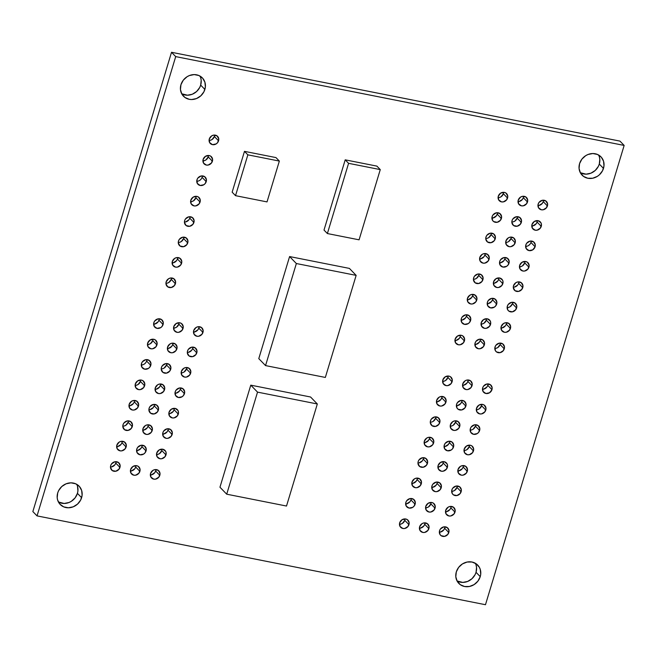 <?xml version="1.0" encoding="UTF-8"?>
<svg xmlns="http://www.w3.org/2000/svg" width="657" height="657" viewBox="0 0 657 657"><rect width="100%" height="100%" fill="white"/><g stroke="black" fill="none" stroke-linecap="round" stroke-linejoin="round"><path stroke-width="0.99" d="M193.47 332.015A5.1 4.574 135.9 0 0 198.767 328.098L202.956 332.426A5.1 4.574 -44.1 0 1 199.326 336.097A5.1 4.574 -44.1 0 1 194.661 335.054A5.1 4.574 -44.1 0 1 193.692 330.586L196.057 327.498L197.872 326.767L201.42 327.473L203.153 330.537L202.06 334.167L198.775 336.244L196.895 336.253L194.037 334.216L193.692 330.586A5.1 4.574 -44.1 0 1 197.322 326.915A5.1 4.574 -44.1 0 1 201.986 327.958A5.1 4.574 -44.1 0 1 202.956 332.426L198.767 328.098L197.864 329.847L194.587 331.916M187.311 352.423A5.1 4.574 135.9 0 0 192.608 348.514L196.796 352.834A5.1 4.574 -44.1 0 1 193.158 356.513A5.1 4.574 -44.1 0 1 188.502 355.47A5.1 4.574 -44.1 0 1 187.524 351.002L188.428 349.253L191.713 347.183L195.26 347.882L196.993 350.953L195.893 354.583L192.608 356.652L189.06 355.954L187.327 352.883L187.524 351.002A5.1 4.574 -44.1 0 1 191.162 347.323A5.1 4.574 -44.1 0 1 195.819 348.374A5.1 4.574 -44.1 0 1 196.796 352.834L192.608 348.514L191.704 350.263L188.419 352.333M181.143 372.839A5.1 4.574 135.9 0 0 186.44 368.922L190.629 373.25A5.1 4.574 -44.1 0 1 186.999 376.921A5.1 4.574 -44.1 0 1 182.334 375.878A5.1 4.574 -44.1 0 1 181.365 371.41L183.73 368.322L185.545 367.592L189.093 368.298L190.826 371.361L189.733 374.999L186.448 377.069L184.568 377.077L181.71 375.04L181.365 371.41A5.1 4.574 -44.1 0 1 184.995 367.739A5.1 4.574 -44.1 0 1 189.659 368.782A5.1 4.574 -44.1 0 1 190.629 373.25L186.44 368.922L184.075 372.01M174.984 393.256A5.1 4.574 135.9 0 0 180.281 389.338L184.469 393.658A5.1 4.574 -44.1 0 1 180.831 397.337A5.1 4.574 -44.1 0 1 176.175 396.294A5.1 4.574 -44.1 0 1 175.197 391.827L176.101 390.077L179.386 388.008L182.933 388.714L184.666 391.777L183.566 395.407L182.096 396.746L178.4 397.493L175.542 395.448L175.197 391.827A5.1 4.574 -44.1 0 1 178.835 388.147A5.1 4.574 -44.1 0 1 183.5 389.199A5.1 4.574 -44.1 0 1 184.469 393.658L180.281 389.338L179.377 391.087L176.092 393.157M168.824 413.664A5.1 4.574 135.9 0 0 174.113 409.754L178.302 414.074A5.1 4.574 -44.1 0 1 174.672 417.753A5.1 4.574 -44.1 0 1 170.007 416.702A5.1 4.574 -44.1 0 1 169.038 412.235L171.411 409.155L175.107 408.408L177.965 410.453L178.499 412.185L177.406 415.824L174.121 417.893L172.241 417.901L169.383 415.865L169.038 412.235A5.1 4.574 -44.1 0 1 172.668 408.564A5.1 4.574 -44.1 0 1 177.333 409.607A5.1 4.574 -44.1 0 1 178.302 414.074L174.113 409.754L173.218 411.496L169.933 413.565M162.657 434.08A5.1 4.574 135.9 0 0 167.954 430.163L172.142 434.491A5.1 4.574 -44.1 0 1 168.512 438.162A5.1 4.574 -44.1 0 1 163.848 437.119A5.1 4.574 -44.1 0 1 162.879 432.651L163.774 430.902L167.059 428.832L170.606 429.538L172.339 432.602L171.239 436.232L167.962 438.301L166.073 438.318L163.215 436.273L162.879 432.651A5.1 4.574 -44.1 0 1 166.508 428.972A5.1 4.574 -44.1 0 1 171.173 430.023A5.1 4.574 -44.1 0 1 172.142 434.491L167.954 430.163L167.05 431.912L163.765 433.981M156.497 454.488A5.1 4.574 135.9 0 0 161.786 450.579L165.983 454.899A5.1 4.574 -44.1 0 1 162.345 458.578A5.1 4.574 -44.1 0 1 157.688 457.527A5.1 4.574 -44.1 0 1 156.711 453.067L159.084 449.979L162.78 449.232L165.638 451.277L166.172 453.01L165.079 456.648L161.794 458.717L159.914 458.726L157.056 456.689L156.711 453.067A5.1 4.574 -44.1 0 1 160.349 449.388A5.1 4.574 -44.1 0 1 165.006 450.431A5.1 4.574 -44.1 0 1 165.983 454.899L161.786 450.579L159.421 453.667L157.606 454.398M150.33 474.904A5.1 4.574 135.9 0 0 155.627 470.987L159.815 475.315A5.1 4.574 -44.1 0 1 156.185 478.986A5.1 4.574 -44.1 0 1 151.521 477.943A5.1 4.574 -44.1 0 1 150.552 473.475L152.917 470.387L154.732 469.656L158.28 470.363L160.012 473.426L158.912 477.056L155.635 479.134L153.746 479.142L150.896 477.105L150.552 473.475A5.1 4.574 -44.1 0 1 154.181 469.804A5.1 4.574 -44.1 0 1 158.846 470.847A5.1 4.574 -44.1 0 1 159.815 475.315L155.627 470.987L154.724 472.736L151.439 474.806M173.538 328.065A5.1 4.574 135.9 0 0 178.835 324.156L183.024 328.475A5.1 4.574 -44.1 0 1 179.394 332.155A5.1 4.574 -44.1 0 1 174.729 331.103A5.1 4.574 -44.1 0 1 173.76 326.644L176.125 323.556L179.829 322.809L181.488 323.523L183.221 326.586L182.129 330.225L178.844 332.294L176.963 332.302L174.105 330.266L173.76 326.644A5.1 4.574 -44.1 0 1 177.39 322.965A5.1 4.574 -44.1 0 1 182.055 324.008A5.1 4.574 -44.1 0 1 183.024 328.475L178.835 324.156L176.47 327.243L174.655 327.974M167.379 348.481A5.1 4.574 135.9 0 0 172.676 344.564L176.864 348.892A5.1 4.574 -44.1 0 1 173.226 352.563A5.1 4.574 -44.1 0 1 168.57 351.52A5.1 4.574 -44.1 0 1 167.592 347.052L169.966 343.964L171.781 343.233L175.329 343.94L177.061 347.003L175.961 350.633L172.676 352.71L170.795 352.719L167.937 350.682L167.592 347.052A5.1 4.574 -44.1 0 1 171.231 343.381A5.1 4.574 -44.1 0 1 175.887 344.424A5.1 4.574 -44.1 0 1 176.864 348.892L172.676 344.564L171.773 346.313L168.488 348.382M161.22 368.889A5.1 4.574 135.9 0 0 166.508 364.98L170.697 369.3A5.1 4.574 -44.1 0 1 167.067 372.979A5.1 4.574 -44.1 0 1 162.402 371.936A5.1 4.574 -44.1 0 1 161.433 367.468L162.336 365.719L165.613 363.65L169.161 364.348L170.894 367.419L169.802 371.049L166.517 373.119L162.969 372.42L161.236 369.349L161.433 367.468A5.1 4.574 -44.1 0 1 165.063 363.789A5.1 4.574 -44.1 0 1 169.728 364.832A5.1 4.574 -44.1 0 1 170.697 369.3L166.508 364.98L164.143 368.068M155.052 389.305A5.1 4.574 135.9 0 0 160.349 385.388L164.537 389.716A5.1 4.574 -44.1 0 1 160.908 393.387A5.1 4.574 -44.1 0 1 156.243 392.344A5.1 4.574 -44.1 0 1 155.274 387.876L157.639 384.788L159.454 384.058L163.002 384.764L164.735 387.827L163.634 391.457L160.357 393.535L158.468 393.543L155.61 391.506L155.274 387.876A5.1 4.574 -44.1 0 1 158.904 384.205A5.1 4.574 -44.1 0 1 163.568 385.248A5.1 4.574 -44.1 0 1 164.537 389.716L160.349 385.388L159.446 387.137L156.161 389.207M148.893 409.713A5.1 4.574 135.9 0 0 154.181 405.804L158.378 410.124A5.1 4.574 -44.1 0 1 154.74 413.803A5.1 4.574 -44.1 0 1 150.083 412.76A5.1 4.574 -44.1 0 1 149.106 408.293L150.01 406.543L153.295 404.474L156.834 405.172L158.567 408.243L157.475 411.873L154.19 413.943L150.642 413.245L148.909 410.173L149.106 408.293A5.1 4.574 -44.1 0 1 152.744 404.613A5.1 4.574 -44.1 0 1 157.401 405.665A5.1 4.574 -44.1 0 1 158.378 410.124L154.181 405.804L153.286 407.554L150.001 409.623M142.725 430.13A5.1 4.574 135.9 0 0 148.022 426.212L152.21 430.54A5.1 4.574 -44.1 0 1 148.581 434.211A5.1 4.574 -44.1 0 1 143.916 433.168A5.1 4.574 -44.1 0 1 142.947 428.701L145.312 425.613L147.127 424.882L150.675 425.588L152.408 428.651L151.307 432.29L148.03 434.359L146.141 434.367L143.292 432.331L142.947 428.701A5.1 4.574 -44.1 0 1 146.577 425.03A5.1 4.574 -44.1 0 1 151.241 426.073A5.1 4.574 -44.1 0 1 152.21 430.54L148.022 426.212L147.119 427.962L143.834 430.031M136.566 450.546A5.1 4.574 135.9 0 0 141.863 446.629L146.051 450.948A5.1 4.574 -44.1 0 1 142.413 454.628A5.1 4.574 -44.1 0 1 137.756 453.585A5.1 4.574 -44.1 0 1 136.779 449.117L137.683 447.368L140.968 445.298L144.515 446.004L146.248 449.068L145.148 452.698L143.678 454.036L139.982 454.784L137.124 452.739L136.779 449.117A5.1 4.574 -44.1 0 1 140.417 445.438A5.1 4.574 -44.1 0 1 145.074 446.489A5.1 4.574 -44.1 0 1 146.051 450.948L141.863 446.629L140.959 448.378L137.674 450.447M130.398 470.954A5.1 4.574 135.9 0 0 135.695 467.045L139.884 471.365A5.1 4.574 -44.1 0 1 136.254 475.044A5.1 4.574 -44.1 0 1 131.589 473.993A5.1 4.574 -44.1 0 1 130.62 469.525L132.985 466.445L136.689 465.698L138.348 466.413L140.081 469.476L138.988 473.114L135.703 475.183L133.823 475.192L130.965 473.155L130.62 469.525A5.1 4.574 -44.1 0 1 134.25 465.854A5.1 4.574 -44.1 0 1 138.914 466.897A5.1 4.574 -44.1 0 1 139.884 471.365L135.695 467.045L134.792 468.786L131.515 470.855M209.074 140.409A5.1 4.574 135.9 0 0 214.371 136.492L218.559 140.812A5.1 4.574 -44.1 0 1 214.929 144.491A5.1 4.574 -44.1 0 1 210.265 143.448A5.1 4.574 -44.1 0 1 209.296 138.98L211.661 135.892L213.476 135.161L217.024 135.868L218.756 138.931L217.664 142.561L216.194 143.899L212.498 144.647L209.64 142.602L209.296 138.98A5.1 4.574 -44.1 0 1 212.925 135.301A5.1 4.574 -44.1 0 1 217.59 136.352A5.1 4.574 -44.1 0 1 218.559 140.812L214.371 136.492L212.006 139.58L210.191 140.311M202.914 160.817A5.1 4.574 135.9 0 0 208.212 156.908L212.4 161.228A5.1 4.574 -44.1 0 1 208.762 164.907A5.1 4.574 -44.1 0 1 204.105 163.856A5.1 4.574 -44.1 0 1 203.128 159.388L205.501 156.309L209.197 155.561L210.864 156.276L212.597 159.339L211.497 162.977L208.212 165.047L206.331 165.055L203.473 163.018L203.128 159.388A5.1 4.574 -44.1 0 1 206.766 155.717A5.1 4.574 -44.1 0 1 211.423 156.76A5.1 4.574 -44.1 0 1 212.4 161.228L208.212 156.908L205.838 159.988L204.023 160.719M196.755 181.233A5.1 4.574 135.9 0 0 202.044 177.316L206.232 181.644A5.1 4.574 -44.1 0 1 202.602 185.315A5.1 4.574 -44.1 0 1 197.938 184.272A5.1 4.574 -44.1 0 1 196.969 179.804L197.872 178.055L201.149 175.986L204.697 176.692L206.429 179.755L205.337 183.385L203.867 184.724L200.171 185.471L197.314 183.426L196.969 179.804A5.1 4.574 -44.1 0 1 200.599 176.125A5.1 4.574 -44.1 0 1 205.263 177.176A5.1 4.574 -44.1 0 1 206.232 181.644L202.044 177.316A5.1 4.574 135.9 0 0 202.266 175.887M190.587 201.642A5.1 4.574 135.9 0 0 195.885 197.732L200.073 202.052A5.1 4.574 -44.1 0 1 196.443 205.731A5.1 4.574 -44.1 0 1 191.778 204.68A5.1 4.574 -44.1 0 1 190.809 200.221L193.174 197.133L196.87 196.386L198.537 197.1L200.27 200.163L199.17 203.801L195.893 205.871L194.004 205.879L191.146 203.842L190.809 200.221A5.1 4.574 -44.1 0 1 194.439 196.542A5.1 4.574 -44.1 0 1 199.104 197.585A5.1 4.574 -44.1 0 1 200.073 202.052L195.885 197.732L193.511 200.82L191.696 201.551M184.428 222.058A5.1 4.574 135.9 0 0 189.717 218.14L193.914 222.468A5.1 4.574 -44.1 0 1 190.275 226.139A5.1 4.574 -44.1 0 1 185.619 225.096A5.1 4.574 -44.1 0 1 184.642 220.629L185.545 218.88L188.83 216.81L192.37 217.516L194.102 220.58L193.01 224.209L189.725 226.287L186.177 225.581L184.445 222.518L184.642 220.629A5.1 4.574 -44.1 0 1 188.28 216.958A5.1 4.574 -44.1 0 1 192.936 218.001A5.1 4.574 -44.1 0 1 193.914 222.468L189.717 218.14A5.1 4.574 135.9 0 0 189.939 216.72M178.261 242.466A5.1 4.574 135.9 0 0 183.558 238.557L187.746 242.876A5.1 4.574 -44.1 0 1 184.116 246.556A5.1 4.574 -44.1 0 1 179.451 245.504A5.1 4.574 -44.1 0 1 178.482 241.045L179.377 239.296L182.662 237.226L186.21 237.924L187.943 240.996L186.843 244.626L183.566 246.695L180.018 245.997L178.285 242.926L178.482 241.045A5.1 4.574 -44.1 0 1 182.112 237.366A5.1 4.574 -44.1 0 1 186.777 238.409A5.1 4.574 -44.1 0 1 187.746 242.876L183.558 238.557L181.184 241.645L179.369 242.376M172.101 262.882A5.1 4.574 135.9 0 0 177.398 258.965L181.587 263.293A5.1 4.574 -44.1 0 1 177.948 266.964A5.1 4.574 -44.1 0 1 173.292 265.921A5.1 4.574 -44.1 0 1 172.315 261.453L174.688 258.365L176.503 257.634L180.051 258.341L181.784 261.404L180.683 265.034L177.398 267.112L175.518 267.12L172.66 265.083L172.315 261.453A5.1 4.574 -44.1 0 1 175.953 257.782A5.1 4.574 -44.1 0 1 180.609 258.825A5.1 4.574 -44.1 0 1 181.587 263.293L177.398 258.965A5.1 4.574 135.9 0 0 177.612 257.544M165.934 283.29A5.1 4.574 135.9 0 0 171.231 279.381L175.419 283.701A5.1 4.574 -44.1 0 1 171.789 287.38A5.1 4.574 -44.1 0 1 167.124 286.337A5.1 4.574 -44.1 0 1 166.155 281.869L168.52 278.782L170.335 278.051L173.883 278.749L175.616 281.82L174.524 285.45L171.239 287.52L167.691 286.822L165.958 283.75L166.155 281.869A5.1 4.574 -44.1 0 1 169.785 278.19A5.1 4.574 -44.1 0 1 174.45 279.241A5.1 4.574 -44.1 0 1 175.419 283.701L171.231 279.381L168.857 282.469L167.05 283.2M153.615 324.123A5.1 4.574 135.9 0 0 158.904 320.205L163.092 324.525A5.1 4.574 -44.1 0 1 159.462 328.204A5.1 4.574 -44.1 0 1 154.797 327.161A5.1 4.574 -44.1 0 1 153.828 322.694L154.732 320.945L158.008 318.875L161.556 319.581L163.289 322.644L162.197 326.274L160.727 327.613L157.031 328.36L154.173 326.315L153.828 322.694A5.1 4.574 -44.1 0 1 157.458 319.015A5.1 4.574 -44.1 0 1 162.123 320.066A5.1 4.574 -44.1 0 1 163.092 324.525L158.904 320.205L158.008 321.955L154.724 324.024M147.447 344.531A5.1 4.574 135.9 0 0 152.744 340.622L156.933 344.941A5.1 4.574 -44.1 0 1 153.303 348.621A5.1 4.574 -44.1 0 1 148.638 347.569A5.1 4.574 -44.1 0 1 147.669 343.102L150.034 340.022L153.73 339.275L155.397 339.989L157.13 343.053L156.029 346.691L152.744 348.76L150.864 348.768L148.006 346.732L147.669 343.102A5.1 4.574 -44.1 0 1 151.299 339.431A5.1 4.574 -44.1 0 1 155.964 340.474A5.1 4.574 -44.1 0 1 156.933 344.941L152.744 340.622L150.371 343.701L148.556 344.432M141.288 364.947A5.1 4.574 135.9 0 0 146.577 361.03L150.773 365.358A5.1 4.574 -44.1 0 1 147.135 369.029A5.1 4.574 -44.1 0 1 142.47 367.986A5.1 4.574 -44.1 0 1 141.501 363.518L142.405 361.769L145.69 359.699L149.229 360.406L150.962 363.469L149.87 367.099L148.4 368.437L144.704 369.185L141.846 367.14L141.501 363.518A5.1 4.574 -44.1 0 1 145.14 359.839A5.1 4.574 -44.1 0 1 149.796 360.89A5.1 4.574 -44.1 0 1 150.773 365.358L146.577 361.03A5.1 4.574 135.9 0 0 146.798 359.601M135.12 385.355A5.1 4.574 135.9 0 0 140.417 381.446L144.606 385.766A5.1 4.574 -44.1 0 1 140.976 389.445A5.1 4.574 -44.1 0 1 136.311 388.394A5.1 4.574 -44.1 0 1 135.342 383.934L137.707 380.846L141.403 380.099L143.07 380.814L144.803 383.877L143.702 387.515L140.426 389.585L138.537 389.593L135.687 387.556L135.342 383.934A5.1 4.574 -44.1 0 1 138.972 380.255A5.1 4.574 -44.1 0 1 143.637 381.298A5.1 4.574 -44.1 0 1 144.606 385.766L140.417 381.446L138.044 384.534L136.229 385.265M128.961 405.771A5.1 4.574 135.9 0 0 134.258 401.854L138.446 406.182A5.1 4.574 -44.1 0 1 134.808 409.853A5.1 4.574 -44.1 0 1 130.152 408.81A5.1 4.574 -44.1 0 1 129.174 404.342L131.548 401.255L133.363 400.524L136.911 401.23L138.643 404.293L137.543 407.923L134.258 410.001L132.377 410.009L129.519 407.972L129.174 404.342A5.1 4.574 -44.1 0 1 132.813 400.671A5.1 4.574 -44.1 0 1 137.469 401.714A5.1 4.574 -44.1 0 1 138.446 406.182L134.258 401.854A5.1 4.574 135.9 0 0 134.471 400.433M122.793 426.179A5.1 4.574 135.9 0 0 128.09 422.27L132.279 426.59A5.1 4.574 -44.1 0 1 128.649 430.269A5.1 4.574 -44.1 0 1 123.984 429.226A5.1 4.574 -44.1 0 1 123.015 424.759L123.91 423.009L127.195 420.94L130.743 421.638L132.476 424.709L131.384 428.339L128.099 430.409L124.551 429.711L122.818 426.639L123.015 424.759A5.1 4.574 -44.1 0 1 126.645 421.08A5.1 4.574 -44.1 0 1 131.31 422.123A5.1 4.574 -44.1 0 1 132.279 426.59L128.09 422.27L125.717 425.358L123.91 426.089M116.634 446.596A5.1 4.574 135.9 0 0 121.931 442.678L126.119 447.006A5.1 4.574 -44.1 0 1 122.481 450.677A5.1 4.574 -44.1 0 1 117.825 449.634A5.1 4.574 -44.1 0 1 116.847 445.167L119.221 442.079L121.036 441.348L124.584 442.054L126.316 445.118L125.216 448.747L121.931 450.825L120.05 450.833L117.192 448.797L116.847 445.167A5.1 4.574 -44.1 0 1 120.486 441.496A5.1 4.574 -44.1 0 1 125.142 442.539A5.1 4.574 -44.1 0 1 126.119 447.006L121.931 442.678A5.1 4.574 135.9 0 0 122.145 441.258M110.475 467.004A5.1 4.574 135.9 0 0 115.763 463.095L119.952 467.414A5.1 4.574 -44.1 0 1 116.322 471.094A5.1 4.574 -44.1 0 1 111.657 470.051A5.1 4.574 -44.1 0 1 110.688 465.583L111.591 463.834L114.868 461.764L118.416 462.462L120.149 465.534L119.057 469.164L115.772 471.233L112.224 470.535L110.491 467.464L110.688 465.583A5.1 4.574 -44.1 0 1 114.318 461.904A5.1 4.574 -44.1 0 1 118.983 462.955A5.1 4.574 -44.1 0 1 119.952 467.414L115.763 463.095L114.868 464.844L111.583 466.913M498.072 197.642A5.1 4.574 135.9 0 0 503.369 193.733L507.557 198.053A5.1 4.574 -44.1 0 1 503.927 201.732A5.1 4.574 -44.1 0 1 499.263 200.681A5.1 4.574 -44.1 0 1 498.293 196.221L500.659 193.133L504.362 192.386L506.021 193.101L507.754 196.164L506.662 199.802L503.377 201.871L501.496 201.88L498.638 199.843L498.293 196.221A5.1 4.574 -44.1 0 1 501.923 192.542A5.1 4.574 -44.1 0 1 506.588 193.585A5.1 4.574 -44.1 0 1 507.557 198.053L503.369 193.733L500.995 196.821L499.189 197.552M518.003 201.592A5.1 4.574 135.9 0 0 523.301 197.675L527.489 202.003A5.1 4.574 -44.1 0 1 523.859 205.674A5.1 4.574 -44.1 0 1 519.194 204.631A5.1 4.574 -44.1 0 1 518.225 200.163L520.59 197.075L522.405 196.344L525.953 197.051L527.686 200.114L526.586 203.744L523.309 205.822L521.42 205.83L518.57 203.793L518.225 200.163A5.1 4.574 -44.1 0 1 521.855 196.492A5.1 4.574 -44.1 0 1 526.52 197.535A5.1 4.574 -44.1 0 1 527.489 202.003L523.301 197.675L522.397 199.424L519.112 201.494M537.935 205.542A5.1 4.574 135.9 0 0 543.232 201.625L547.421 205.945A5.1 4.574 -44.1 0 1 543.791 209.624A5.1 4.574 -44.1 0 1 539.126 208.581A5.1 4.574 -44.1 0 1 538.157 204.113L539.052 202.364L542.337 200.295L545.885 201.001L547.618 204.064L546.517 207.694L543.24 209.764L541.352 209.78L538.494 207.735L538.157 204.113A5.1 4.574 -44.1 0 1 541.787 200.434A5.1 4.574 -44.1 0 1 546.452 201.485A5.1 4.574 -44.1 0 1 547.421 205.945L543.232 201.625L542.329 203.374L539.044 205.444M491.912 218.058A5.1 4.574 135.9 0 0 497.209 214.141L501.398 218.469A5.1 4.574 -44.1 0 1 497.76 222.14A5.1 4.574 -44.1 0 1 493.103 221.097A5.1 4.574 -44.1 0 1 492.126 216.629L493.029 214.88L496.314 212.811L499.862 213.517L501.595 216.58L500.494 220.21L497.209 222.288L493.662 221.581L492.471 220.251L492.126 216.629A5.1 4.574 -44.1 0 1 495.764 212.958A5.1 4.574 -44.1 0 1 500.42 214.001A5.1 4.574 -44.1 0 1 501.398 218.469L497.209 214.141L496.306 215.89L493.021 217.96M511.844 222A5.1 4.574 135.9 0 0 517.141 218.091L521.329 222.411A5.1 4.574 -44.1 0 1 517.691 226.09A5.1 4.574 -44.1 0 1 513.035 225.047A5.1 4.574 -44.1 0 1 512.058 220.58L512.961 218.83L516.246 216.761L519.794 217.459L521.527 220.53L520.426 224.16L517.141 226.23L513.593 225.532L511.86 222.46L512.058 220.58A5.1 4.574 -44.1 0 1 515.696 216.9A5.1 4.574 -44.1 0 1 520.352 217.952A5.1 4.574 -44.1 0 1 521.329 222.411L517.141 218.091L514.768 221.179L512.953 221.91M531.776 225.951A5.1 4.574 135.9 0 0 537.065 222.041L541.261 226.361A5.1 4.574 -44.1 0 1 537.623 230.04A5.1 4.574 -44.1 0 1 532.967 228.989A5.1 4.574 -44.1 0 1 531.989 224.522L534.363 221.442L538.058 220.695L540.916 222.739L541.45 224.472L540.358 228.11L537.073 230.18L535.192 230.188L532.334 228.151L531.989 224.522A5.1 4.574 -44.1 0 1 535.627 220.851A5.1 4.574 -44.1 0 1 540.284 221.894A5.1 4.574 -44.1 0 1 541.261 226.361L537.065 222.041L536.169 223.782L532.884 225.852M485.753 238.466A5.1 4.574 135.9 0 0 491.042 234.557L495.23 238.877A5.1 4.574 -44.1 0 1 491.6 242.556A5.1 4.574 -44.1 0 1 486.936 241.505A5.1 4.574 -44.1 0 1 485.966 237.046L486.87 235.296L490.147 233.227L493.694 233.925L495.427 236.996L494.335 240.626L491.05 242.696L487.502 241.998L485.769 238.926L485.966 237.046A5.1 4.574 -44.1 0 1 489.596 233.366A5.1 4.574 -44.1 0 1 494.261 234.409A5.1 4.574 -44.1 0 1 495.23 238.877L491.042 234.557L488.677 237.645M505.676 242.417A5.1 4.574 135.9 0 0 510.974 238.499L515.162 242.827A5.1 4.574 -44.1 0 1 511.532 246.498A5.1 4.574 -44.1 0 1 506.867 245.455A5.1 4.574 -44.1 0 1 505.898 240.988L508.263 237.9L510.078 237.169L513.626 237.875L515.359 240.938L514.267 244.576L510.982 246.646L509.101 246.654L506.243 244.618L505.898 240.988A5.1 4.574 -44.1 0 1 509.528 237.317A5.1 4.574 -44.1 0 1 514.193 238.36A5.1 4.574 -44.1 0 1 515.162 242.827L510.974 238.499L508.6 241.587M525.608 246.367A5.1 4.574 135.9 0 0 530.905 242.449L535.094 246.777A5.1 4.574 -44.1 0 1 531.464 250.448A5.1 4.574 -44.1 0 1 526.799 249.405A5.1 4.574 -44.1 0 1 525.83 244.938L526.725 243.189L530.01 241.119L533.558 241.825L535.291 244.889L535.094 246.777L532.728 249.857L529.025 250.604L526.175 248.56L525.83 244.938A5.1 4.574 -44.1 0 1 529.46 241.259A5.1 4.574 -44.1 0 1 534.125 242.31A5.1 4.574 -44.1 0 1 535.094 246.777L530.905 242.449A5.1 4.574 135.9 0 0 531.119 241.02M479.585 258.883A5.1 4.574 135.9 0 0 484.882 254.965L489.071 259.293A5.1 4.574 -44.1 0 1 485.441 262.964A5.1 4.574 -44.1 0 1 480.776 261.921A5.1 4.574 -44.1 0 1 479.799 257.454L482.172 254.366L483.987 253.635L487.535 254.341L489.268 257.404L488.167 261.034L484.882 263.112L483.002 263.12L480.144 261.084L479.799 257.454A5.1 4.574 -44.1 0 1 483.437 253.783A5.1 4.574 -44.1 0 1 488.102 254.826A5.1 4.574 -44.1 0 1 489.071 259.293L484.882 254.965L483.979 256.715L480.694 258.784M499.517 262.833A5.1 4.574 135.9 0 0 504.814 258.915L509.003 263.235A5.1 4.574 -44.1 0 1 505.364 266.914A5.1 4.574 -44.1 0 1 500.708 265.871A5.1 4.574 -44.1 0 1 499.731 261.404L500.634 259.655L503.919 257.585L507.467 258.291L509.2 261.355L508.099 264.985L506.629 266.323L502.933 267.07L500.076 265.026L499.731 261.404A5.1 4.574 -44.1 0 1 503.369 257.725A5.1 4.574 -44.1 0 1 508.025 258.776A5.1 4.574 -44.1 0 1 509.003 263.235L504.814 258.915L503.911 260.665L500.626 262.734M519.449 266.775A5.1 4.574 135.9 0 0 524.746 262.866L528.934 267.185A5.1 4.574 -44.1 0 1 525.296 270.865A5.1 4.574 -44.1 0 1 520.64 269.813A5.1 4.574 -44.1 0 1 519.662 265.354L522.036 262.266L525.731 261.519L527.399 262.233L529.131 265.297L528.031 268.935L524.746 271.004L522.865 271.012L520.007 268.976L519.662 265.354A5.1 4.574 -44.1 0 1 523.301 261.675A5.1 4.574 -44.1 0 1 527.957 262.718A5.1 4.574 -44.1 0 1 528.934 267.185L524.746 262.866L522.372 265.954L520.558 266.685M473.426 279.291A5.1 4.574 135.9 0 0 478.715 275.382L482.911 279.701A5.1 4.574 -44.1 0 1 479.273 283.381A5.1 4.574 -44.1 0 1 474.609 282.338A5.1 4.574 -44.1 0 1 473.64 277.87L474.543 276.121L477.828 274.051L481.367 274.749L483.1 277.821L482.008 281.451L478.723 283.52L475.175 282.822L473.442 279.751L473.64 277.87A5.1 4.574 -44.1 0 1 477.269 274.191A5.1 4.574 -44.1 0 1 481.934 275.242A5.1 4.574 -44.1 0 1 482.911 279.701L478.715 275.382L476.35 278.469L474.535 279.2M493.358 283.241A5.1 4.574 135.9 0 0 498.647 279.332L502.835 283.652A5.1 4.574 -44.1 0 1 499.205 287.331A5.1 4.574 -44.1 0 1 494.54 286.28A5.1 4.574 -44.1 0 1 493.571 281.812L495.945 278.732L499.64 277.985L502.498 280.03L503.032 281.763L501.94 285.401L498.655 287.47L496.774 287.479L493.916 285.442L493.571 281.812A5.1 4.574 -44.1 0 1 497.201 278.141A5.1 4.574 -44.1 0 1 501.866 279.184A5.1 4.574 -44.1 0 1 502.835 283.652L498.647 279.332L497.751 281.073L494.466 283.142M513.281 287.191A5.1 4.574 135.9 0 0 518.578 283.274L522.767 287.602A5.1 4.574 -44.1 0 1 519.137 291.273A5.1 4.574 -44.1 0 1 514.472 290.23A5.1 4.574 -44.1 0 1 513.503 285.762L515.868 282.674L517.683 281.943L521.231 282.65L522.964 285.713L521.872 289.343L518.587 291.421L515.039 290.714L513.306 287.651L513.503 285.762A5.1 4.574 -44.1 0 1 517.133 282.091A5.1 4.574 -44.1 0 1 521.798 283.134A5.1 4.574 -44.1 0 1 522.767 287.602L518.578 283.274A5.1 4.574 135.9 0 0 518.792 281.853M467.258 299.707A5.1 4.574 135.9 0 0 472.555 295.79L476.744 300.118A5.1 4.574 -44.1 0 1 473.114 303.789A5.1 4.574 -44.1 0 1 468.449 302.746A5.1 4.574 -44.1 0 1 467.48 298.278L469.845 295.19L471.66 294.459L475.208 295.165L476.941 298.229L475.84 301.867L472.564 303.936L470.675 303.945L467.817 301.908L467.48 298.278A5.1 4.574 -44.1 0 1 471.11 294.607A5.1 4.574 -44.1 0 1 475.775 295.65A5.1 4.574 -44.1 0 1 476.744 300.118L472.555 295.79L471.652 297.539L468.367 299.608M487.19 303.657A5.1 4.574 135.9 0 0 492.487 299.74L496.676 304.068A5.1 4.574 -44.1 0 1 493.046 307.739A5.1 4.574 -44.1 0 1 488.381 306.696A5.1 4.574 -44.1 0 1 487.404 302.228L488.307 300.479L491.592 298.409L495.14 299.116L496.873 302.179L495.772 305.809L494.302 307.148L490.607 307.895L487.749 305.85L487.404 302.228A5.1 4.574 -44.1 0 1 491.042 298.549A5.1 4.574 -44.1 0 1 495.707 299.6A5.1 4.574 -44.1 0 1 496.676 304.068L492.487 299.74L491.584 301.489L488.299 303.559M507.122 307.599A5.1 4.574 135.9 0 0 512.419 303.69L516.607 308.01A5.1 4.574 -44.1 0 1 512.969 311.689A5.1 4.574 -44.1 0 1 508.313 310.638A5.1 4.574 -44.1 0 1 507.335 306.178L508.239 304.429L511.524 302.36L515.072 303.058L516.804 306.129L515.704 309.759L512.419 311.829L508.879 311.131L507.68 309.8L507.335 306.178A5.1 4.574 -44.1 0 1 510.974 302.499A5.1 4.574 -44.1 0 1 515.63 303.542A5.1 4.574 -44.1 0 1 516.607 308.01L512.419 303.69L510.046 306.778L508.231 307.509M461.099 320.123A5.1 4.574 135.9 0 0 466.388 316.206L470.584 320.526A5.1 4.574 -44.1 0 1 466.946 324.205A5.1 4.574 -44.1 0 1 462.29 323.162A5.1 4.574 -44.1 0 1 461.313 318.694L462.216 316.945L465.501 314.875L469.049 315.582L470.773 318.645L469.681 322.275L468.211 323.614L464.515 324.361L461.657 322.316L461.313 318.694A5.1 4.574 -44.1 0 1 464.951 315.015A5.1 4.574 -44.1 0 1 469.607 316.066A5.1 4.574 -44.1 0 1 470.584 320.526L466.388 316.206L465.493 317.955L462.208 320.025M481.031 324.065A5.1 4.574 135.9 0 0 486.32 320.156L490.516 324.476A5.1 4.574 -44.1 0 1 486.878 328.155A5.1 4.574 -44.1 0 1 482.213 327.104A5.1 4.574 -44.1 0 1 481.244 322.644L483.618 319.557L487.313 318.809L490.171 320.854L490.705 322.587L489.613 326.225L486.328 328.295L484.447 328.303L481.589 326.266L481.244 322.644A5.1 4.574 -44.1 0 1 484.882 318.965A5.1 4.574 -44.1 0 1 489.539 320.008A5.1 4.574 -44.1 0 1 490.516 324.476L486.32 320.156L483.954 323.244L482.139 323.975M500.963 328.015A5.1 4.574 135.9 0 0 506.251 324.098L510.44 328.426A5.1 4.574 -44.1 0 1 506.81 332.097A5.1 4.574 -44.1 0 1 502.145 331.054A5.1 4.574 -44.1 0 1 501.176 326.586L503.549 323.499L505.356 322.768L508.904 323.474L510.637 326.537L509.545 330.167L506.26 332.245L504.379 332.253L501.521 330.216L501.176 326.586A5.1 4.574 -44.1 0 1 504.806 322.916A5.1 4.574 -44.1 0 1 509.471 323.958A5.1 4.574 -44.1 0 1 510.44 328.426L506.251 324.098A5.1 4.574 135.9 0 0 506.473 322.677M454.931 340.531A5.1 4.574 135.9 0 0 460.228 336.622L464.417 340.942A5.1 4.574 -44.1 0 1 460.787 344.621A5.1 4.574 -44.1 0 1 456.122 343.57A5.1 4.574 -44.1 0 1 455.153 339.102L457.518 336.023L461.214 335.275L462.881 335.99L464.614 339.053L463.522 342.691L460.237 344.761L458.356 344.769L455.498 342.732L455.153 339.102A5.1 4.574 -44.1 0 1 458.783 335.431A5.1 4.574 -44.1 0 1 463.448 336.474A5.1 4.574 -44.1 0 1 464.417 340.942L460.228 336.622L459.325 338.363L456.048 340.433M474.863 344.482A5.1 4.574 135.9 0 0 480.16 340.564L484.349 344.892A5.1 4.574 -44.1 0 1 480.719 348.563A5.1 4.574 -44.1 0 1 476.054 347.52A5.1 4.574 -44.1 0 1 475.085 343.053L475.98 341.303L479.265 339.234L482.813 339.94L484.546 343.003L483.445 346.633L480.168 348.711L478.28 348.719L475.43 346.682L475.085 343.053A5.1 4.574 -44.1 0 1 478.715 339.382A5.1 4.574 -44.1 0 1 483.38 340.425A5.1 4.574 -44.1 0 1 484.349 344.892L480.16 340.564L479.257 342.313L475.972 344.383M494.795 348.424A5.1 4.574 135.9 0 0 500.092 344.514L504.28 348.834A5.1 4.574 -44.1 0 1 500.65 352.513A5.1 4.574 -44.1 0 1 495.986 351.47A5.1 4.574 -44.1 0 1 495.017 347.003L495.912 345.253L499.197 343.184L502.745 343.882L504.477 346.953L503.377 350.583L500.1 352.653L496.552 351.955L495.353 350.624L495.017 347.003A5.1 4.574 -44.1 0 1 498.647 343.324A5.1 4.574 -44.1 0 1 503.311 344.375A5.1 4.574 -44.1 0 1 504.28 348.834L500.092 344.514L497.719 347.602L495.904 348.333M442.613 381.356A5.1 4.574 135.9 0 0 447.902 377.447L452.09 381.766A5.1 4.574 -44.1 0 1 448.46 385.445A5.1 4.574 -44.1 0 1 443.795 384.394A5.1 4.574 -44.1 0 1 442.826 379.935L445.2 376.847L448.895 376.1L450.554 376.814L452.287 379.877L451.195 383.516L447.91 385.585L446.029 385.593L443.171 383.557L442.826 379.935A5.1 4.574 -44.1 0 1 446.456 376.256A5.1 4.574 -44.1 0 1 451.121 377.299A5.1 4.574 -44.1 0 1 452.09 381.766L447.902 377.447L445.536 380.534L443.721 381.265M462.536 385.306A5.1 4.574 135.9 0 0 467.833 381.389L472.022 385.716A5.1 4.574 -44.1 0 1 468.392 389.387A5.1 4.574 -44.1 0 1 463.727 388.344A5.1 4.574 -44.1 0 1 462.758 383.877L465.123 380.789L466.938 380.058L470.486 380.764L472.219 383.828L471.126 387.458L467.841 389.535L465.961 389.544L463.103 387.507L462.758 383.877A5.1 4.574 -44.1 0 1 466.388 380.206A5.1 4.574 -44.1 0 1 471.053 381.249A5.1 4.574 -44.1 0 1 472.022 385.716L467.833 381.389L466.93 383.138L463.653 385.207M482.468 389.256A5.1 4.574 135.9 0 0 487.765 385.339L491.953 389.658A5.1 4.574 -44.1 0 1 488.323 393.338A5.1 4.574 -44.1 0 1 483.659 392.295A5.1 4.574 -44.1 0 1 482.69 387.827L483.585 386.078L486.87 384.008L490.418 384.715L492.15 387.778L491.953 389.658L489.588 392.746L485.884 393.494L483.035 391.449L482.69 387.827A5.1 4.574 -44.1 0 1 486.32 384.148A5.1 4.574 -44.1 0 1 490.984 385.199A5.1 4.574 -44.1 0 1 491.953 389.658L487.765 385.339L486.862 387.088L483.577 389.158M436.445 401.772A5.1 4.574 135.9 0 0 441.742 397.855L445.931 402.183A5.1 4.574 -44.1 0 1 442.292 405.854A5.1 4.574 -44.1 0 1 437.636 404.811A5.1 4.574 -44.1 0 1 436.659 400.343L439.032 397.255L440.847 396.524L444.395 397.23L446.128 400.294L445.027 403.924L441.742 406.001L439.862 406.01L437.004 403.973L436.659 400.343A5.1 4.574 -44.1 0 1 440.297 396.672A5.1 4.574 -44.1 0 1 444.961 397.715A5.1 4.574 -44.1 0 1 445.931 402.183L441.742 397.855L440.839 399.604L437.554 401.673M456.377 405.714A5.1 4.574 135.9 0 0 461.674 401.805L465.862 406.125A5.1 4.574 -44.1 0 1 462.224 409.804A5.1 4.574 -44.1 0 1 457.568 408.761A5.1 4.574 -44.1 0 1 456.59 404.293L457.494 402.544L460.779 400.474L464.327 401.172L466.059 404.244L464.959 407.874L461.674 409.943L458.126 409.245L456.935 407.915L456.59 404.293A5.1 4.574 -44.1 0 1 460.228 400.614A5.1 4.574 -44.1 0 1 464.885 401.665A5.1 4.574 -44.1 0 1 465.862 406.125L461.674 401.805L460.771 403.554L457.486 405.624M476.309 409.664A5.1 4.574 135.9 0 0 481.606 405.755L485.794 410.075A5.1 4.574 -44.1 0 1 482.156 413.754A5.1 4.574 -44.1 0 1 477.499 412.703A5.1 4.574 -44.1 0 1 476.522 408.235L478.896 405.155L482.591 404.408L484.258 405.123L485.991 408.186L484.891 411.824L481.606 413.894L479.725 413.902L476.867 411.865L476.522 408.235A5.1 4.574 -44.1 0 1 480.16 404.564A5.1 4.574 -44.1 0 1 484.817 405.607A5.1 4.574 -44.1 0 1 485.794 410.075L481.606 405.755L479.232 408.835L477.417 409.566M430.286 422.18A5.1 4.574 135.9 0 0 435.575 418.271L439.763 422.591A5.1 4.574 -44.1 0 1 436.133 426.27A5.1 4.574 -44.1 0 1 431.468 425.227A5.1 4.574 -44.1 0 1 430.499 420.759L431.403 419.01L434.688 416.94L438.227 417.638L439.96 420.71L438.868 424.34L435.583 426.409L432.035 425.711L430.302 422.64L430.499 420.759A5.1 4.574 -44.1 0 1 434.129 417.08A5.1 4.574 -44.1 0 1 438.794 418.123A5.1 4.574 -44.1 0 1 439.763 422.591L435.575 418.271L433.209 421.359M450.217 426.13A5.1 4.574 135.9 0 0 455.506 422.213L459.695 426.541A5.1 4.574 -44.1 0 1 456.065 430.212A5.1 4.574 -44.1 0 1 451.4 429.169A5.1 4.574 -44.1 0 1 450.431 424.701L452.804 421.613L454.611 420.882L458.159 421.589L459.892 424.652L458.8 428.29L455.515 430.36L453.634 430.368L450.776 428.331L450.431 424.701A5.1 4.574 -44.1 0 1 454.061 421.03A5.1 4.574 -44.1 0 1 458.726 422.073A5.1 4.574 -44.1 0 1 459.695 426.541L455.506 422.213L453.141 425.301M470.141 430.08A5.1 4.574 135.9 0 0 475.438 426.163L479.626 430.491A5.1 4.574 -44.1 0 1 475.997 434.162A5.1 4.574 -44.1 0 1 471.332 433.119A5.1 4.574 -44.1 0 1 470.363 428.651L471.258 426.902L474.543 424.833L478.091 425.539L479.824 428.602L478.731 432.232L477.261 433.571L473.566 434.318L470.708 432.273L470.363 428.651A5.1 4.574 -44.1 0 1 473.993 424.972A5.1 4.574 -44.1 0 1 478.657 426.023A5.1 4.574 -44.1 0 1 479.626 430.491L475.438 426.163L473.065 429.251M424.118 442.596A5.1 4.574 135.9 0 0 429.415 438.679L433.604 443.007A5.1 4.574 -44.1 0 1 429.974 446.678A5.1 4.574 -44.1 0 1 425.309 445.635A5.1 4.574 -44.1 0 1 424.34 441.167L426.705 438.079L428.52 437.348L432.068 438.055L433.801 441.118L432.7 444.748L429.423 446.826L427.535 446.834L424.677 444.797L424.34 441.167A5.1 4.574 -44.1 0 1 427.97 437.496A5.1 4.574 -44.1 0 1 432.635 438.539A5.1 4.574 -44.1 0 1 433.604 443.007L429.415 438.679L428.512 440.428L425.227 442.498M444.05 446.546A5.1 4.574 135.9 0 0 449.347 442.629L453.535 446.949A5.1 4.574 -44.1 0 1 449.905 450.628A5.1 4.574 -44.1 0 1 445.241 449.585A5.1 4.574 -44.1 0 1 444.263 445.118L445.167 443.368L448.452 441.299L452 442.005L453.732 445.068L452.632 448.698L451.162 450.037L447.466 450.784L444.608 448.739L444.263 445.118A5.1 4.574 -44.1 0 1 447.902 441.438A5.1 4.574 -44.1 0 1 452.566 442.489A5.1 4.574 -44.1 0 1 453.535 446.949L449.347 442.629L448.444 444.378L445.159 446.448M463.982 450.488A5.1 4.574 135.9 0 0 469.279 446.579L473.467 450.899A5.1 4.574 -44.1 0 1 469.829 454.578A5.1 4.574 -44.1 0 1 465.172 453.527A5.1 4.574 -44.1 0 1 464.195 449.068L466.569 445.98L470.264 445.232L471.931 445.947L473.664 449.01L472.564 452.648L469.279 454.718L467.398 454.726L464.54 452.689L464.195 449.068A5.1 4.574 -44.1 0 1 467.833 445.389A5.1 4.574 -44.1 0 1 472.49 446.432A5.1 4.574 -44.1 0 1 473.467 450.899L469.279 446.579L466.905 449.667L465.09 450.398M417.959 463.004A5.1 4.574 135.9 0 0 423.248 459.095L427.444 463.415A5.1 4.574 -44.1 0 1 423.806 467.094A5.1 4.574 -44.1 0 1 419.15 466.051A5.1 4.574 -44.1 0 1 418.172 461.584L419.076 459.834L422.361 457.765L425.908 458.463L427.633 461.534L426.541 465.164L423.256 467.234L419.708 466.536L417.975 463.464L418.172 461.584A5.1 4.574 -44.1 0 1 421.81 457.904A5.1 4.574 -44.1 0 1 426.467 458.956A5.1 4.574 -44.1 0 1 427.444 463.415L423.248 459.095L422.352 460.844L419.067 462.914M437.891 466.955A5.1 4.574 135.9 0 0 443.179 463.045L447.376 467.365A5.1 4.574 -44.1 0 1 443.738 471.044A5.1 4.574 -44.1 0 1 439.073 469.993A5.1 4.574 -44.1 0 1 438.104 465.526L440.477 462.446L444.173 461.699L447.031 463.743L447.565 465.476L446.473 469.114L443.188 471.184L441.307 471.192L438.449 469.155L438.104 465.526A5.1 4.574 -44.1 0 1 441.734 461.855A5.1 4.574 -44.1 0 1 446.399 462.898A5.1 4.574 -44.1 0 1 447.376 467.365L443.179 463.045L442.284 464.786L438.999 466.856M457.822 470.905A5.1 4.574 135.9 0 0 463.111 466.987L467.299 471.315A5.1 4.574 -44.1 0 1 463.67 474.986A5.1 4.574 -44.1 0 1 459.005 473.943A5.1 4.574 -44.1 0 1 458.036 469.476L460.409 466.388L462.216 465.657L465.764 466.363L467.497 469.427L466.404 473.056L463.119 475.134L461.239 475.142L458.381 473.106L458.036 469.476A5.1 4.574 -44.1 0 1 461.666 465.805A5.1 4.574 -44.1 0 1 466.33 466.848A5.1 4.574 -44.1 0 1 467.299 471.315L463.111 466.987A5.1 4.574 135.9 0 0 463.333 465.567M411.791 483.421A5.1 4.574 135.9 0 0 417.088 479.503L421.277 483.831A5.1 4.574 -44.1 0 1 417.647 487.502A5.1 4.574 -44.1 0 1 412.982 486.459A5.1 4.574 -44.1 0 1 412.013 481.992L414.378 478.904L416.193 478.173L419.741 478.879L421.474 481.942L420.373 485.58L417.096 487.65L415.208 487.658L412.358 485.622L412.013 481.992A5.1 4.574 -44.1 0 1 415.643 478.321A5.1 4.574 -44.1 0 1 420.308 479.364A5.1 4.574 -44.1 0 1 421.277 483.831L417.088 479.503L416.185 481.252L412.908 483.322M431.723 487.371A5.1 4.574 135.9 0 0 437.02 483.453L441.208 487.781A5.1 4.574 -44.1 0 1 437.578 491.452A5.1 4.574 -44.1 0 1 432.914 490.409A5.1 4.574 -44.1 0 1 431.945 485.942L432.84 484.193L436.125 482.123L439.673 482.829L441.405 485.893L440.305 489.522L437.028 491.592L435.139 491.608L432.281 489.564L431.945 485.942A5.1 4.574 -44.1 0 1 435.575 482.263A5.1 4.574 -44.1 0 1 440.239 483.314A5.1 4.574 -44.1 0 1 441.208 487.781L437.02 483.453L436.117 485.203L432.832 487.272M451.655 491.313A5.1 4.574 135.9 0 0 456.952 487.404L461.14 491.723A5.1 4.574 -44.1 0 1 457.51 495.403A5.1 4.574 -44.1 0 1 452.845 494.36A5.1 4.574 -44.1 0 1 451.868 489.892L452.772 488.143L456.057 486.073L459.604 486.771L461.337 489.843L460.237 493.473L456.952 495.542L453.412 494.844L452.213 493.514L451.868 489.892A5.1 4.574 -44.1 0 1 455.506 486.213A5.1 4.574 -44.1 0 1 460.171 487.256A5.1 4.574 -44.1 0 1 461.14 491.723L456.952 487.404L454.578 490.492L452.763 491.222M405.632 503.837A5.1 4.574 135.9 0 0 410.929 499.92L415.117 504.239A5.1 4.574 -44.1 0 1 411.479 507.918A5.1 4.574 -44.1 0 1 406.823 506.876A5.1 4.574 -44.1 0 1 405.845 502.408L406.749 500.659L410.034 498.589L413.582 499.295L415.314 502.359L414.214 505.989L412.744 507.327L409.048 508.075L406.19 506.03L405.845 502.408A5.1 4.574 -44.1 0 1 409.483 498.729A5.1 4.574 -44.1 0 1 414.14 499.78A5.1 4.574 -44.1 0 1 415.117 504.239L410.929 499.92L410.025 501.669L406.74 503.738M425.564 507.779A5.1 4.574 135.9 0 0 430.852 503.87L435.049 508.19A5.1 4.574 -44.1 0 1 431.411 511.869A5.1 4.574 -44.1 0 1 426.754 510.817A5.1 4.574 -44.1 0 1 425.777 506.358L428.15 503.27L431.846 502.523L433.513 503.237L435.238 506.301L434.146 509.939L430.861 512.008L428.98 512.017L426.122 509.98L425.777 506.358A5.1 4.574 -44.1 0 1 429.415 502.679A5.1 4.574 -44.1 0 1 434.072 503.722A5.1 4.574 -44.1 0 1 435.049 508.19L430.852 503.87L428.487 506.958L426.672 507.689M445.495 511.729A5.1 4.574 135.9 0 0 450.784 507.812L454.981 512.14A5.1 4.574 -44.1 0 1 451.343 515.811A5.1 4.574 -44.1 0 1 446.678 514.768A5.1 4.574 -44.1 0 1 445.709 510.3L448.082 507.212L449.897 506.481L453.437 507.188L455.17 510.251L454.077 513.881L450.792 515.959L448.912 515.967L446.054 513.93L445.709 510.3A5.1 4.574 -44.1 0 1 449.339 506.629A5.1 4.574 -44.1 0 1 454.003 507.672A5.1 4.574 -44.1 0 1 454.981 512.14L450.784 507.812A5.1 4.574 135.9 0 0 451.006 506.391M399.464 524.245A5.1 4.574 135.9 0 0 404.761 520.336L408.95 524.656A5.1 4.574 -44.1 0 1 405.32 528.335A5.1 4.574 -44.1 0 1 400.655 527.284A5.1 4.574 -44.1 0 1 399.686 522.816L402.051 519.736L405.755 518.989L407.414 519.703L409.147 522.767L408.054 526.405L404.769 528.474L402.889 528.483L400.031 526.446L399.686 522.816A5.1 4.574 -44.1 0 1 403.316 519.145A5.1 4.574 -44.1 0 1 407.981 520.188A5.1 4.574 -44.1 0 1 408.95 524.656L404.761 520.336L402.396 523.415L400.581 524.146M419.396 528.195A5.1 4.574 135.9 0 0 424.693 524.278L428.881 528.606A5.1 4.574 -44.1 0 1 425.251 532.277A5.1 4.574 -44.1 0 1 420.587 531.234A5.1 4.574 -44.1 0 1 419.618 526.766L421.983 523.678L423.798 522.947L427.346 523.654L429.078 526.717L427.978 530.347L424.701 532.425L422.812 532.433L419.963 530.396L419.618 526.766A5.1 4.574 -44.1 0 1 423.248 523.095A5.1 4.574 -44.1 0 1 427.912 524.138A5.1 4.574 -44.1 0 1 428.881 528.606L424.693 524.278L423.79 526.027L420.513 528.097M439.328 532.137A5.1 4.574 135.9 0 0 444.625 528.228L448.813 532.548A5.1 4.574 -44.1 0 1 445.183 536.227A5.1 4.574 -44.1 0 1 440.519 535.184A5.1 4.574 -44.1 0 1 439.549 530.716L440.445 528.967L443.73 526.898L447.277 527.596L449.01 530.667L447.91 534.297L444.633 536.367L441.085 535.669L439.886 534.338L439.549 530.716A5.1 4.574 -44.1 0 1 443.179 527.037A5.1 4.574 -44.1 0 1 447.844 528.088A5.1 4.574 -44.1 0 1 448.813 532.548L444.625 528.228L443.721 529.977L440.436 532.047M181.685 93.754A13.156 11.793 135.9 0 0 200.681 85.106L204.877 89.426A13.156 11.793 -44.1 0 1 195.499 98.911A13.156 11.793 -44.1 0 1 183.467 96.218A13.156 11.793 -44.1 0 1 180.954 84.696L183.287 80.187L187.073 76.729L189.347 75.563L194.209 74.586L198.874 75.514L202.635 78.191L204.91 82.224L205.37 86.995L203.925 91.775L200.804 95.832L196.484 98.558L191.622 99.536L189.216 99.306L184.921 97.466L181.841 94.05L180.453 89.557L180.954 84.696A13.156 11.793 -44.1 0 1 190.333 75.21A13.156 11.793 -44.1 0 1 202.364 77.904A13.156 11.793 -44.1 0 1 204.877 89.426L200.681 85.106L199.736 87.447L196.615 91.512L192.296 94.238L187.434 95.208L181.685 93.754M580.303 172.701A13.156 11.793 135.9 0 0 599.299 164.053L603.487 168.381A13.156 11.793 -44.1 0 1 594.117 177.866A13.156 11.793 -44.1 0 1 582.086 175.164A13.156 11.793 -44.1 0 1 579.573 163.642L581.897 159.134L585.691 155.676L587.966 154.51L592.828 153.533L597.492 154.461L601.254 157.146L603.528 161.179L603.98 165.942L602.543 170.721L599.422 174.787L597.377 176.347L592.696 178.228L587.834 178.261L583.539 176.421L580.459 172.996L579.072 168.512L579.573 163.642A13.156 11.793 -44.1 0 1 588.951 154.157A13.156 11.793 -44.1 0 1 600.983 156.851A13.156 11.793 -44.1 0 1 603.487 168.381L599.299 164.053L598.346 166.402L595.234 170.459L590.914 173.185L586.052 174.162L580.303 172.701M58.424 502.005A13.156 11.793 135.9 0 0 77.427 493.358L81.616 497.686A13.156 11.793 -44.1 0 1 72.237 507.171A13.156 11.793 -44.1 0 1 60.206 504.469A13.156 11.793 -44.1 0 1 57.701 492.947L58.654 490.598L61.766 486.541L66.086 483.815L70.948 482.838L75.621 483.766L79.374 486.443L81.657 490.475L82.109 495.247L80.663 500.026L77.542 504.083L73.223 506.81L68.361 507.787L63.696 506.867L59.935 504.182L57.66 500.149L57.192 497.809L57.701 492.947A13.156 11.793 -44.1 0 1 67.071 483.462A13.156 11.793 -44.1 0 1 79.103 486.155A13.156 11.793 -44.1 0 1 81.616 497.686L77.427 493.358L75.103 497.866L71.309 501.324L69.034 502.49L64.172 503.467L58.424 502.005M457.042 580.952A13.156 11.793 135.9 0 0 476.046 572.304L480.234 576.632A13.156 11.793 -44.1 0 1 470.855 586.118A13.156 11.793 -44.1 0 1 458.824 583.416A13.156 11.793 -44.1 0 1 456.319 571.894L458.643 567.385L462.429 563.928L467.111 562.039L471.972 562.014L476.268 563.854L479.347 567.278L480.275 569.43L480.727 574.193L480.234 576.632L477.91 581.141L474.116 584.599L469.435 586.487L464.573 586.512L460.278 584.673L457.206 581.248L455.81 576.764L456.319 571.894A13.156 11.793 -44.1 0 1 465.69 562.408A13.156 11.793 -44.1 0 1 477.721 565.11A13.156 11.793 -44.1 0 1 480.234 576.632L476.046 572.304L475.093 574.653L471.972 578.71L467.653 581.437L462.791 582.414L457.042 580.952M37.038 515.893L485.482 604.711L624.15 145.427L175.706 56.609L37.038 515.893L485.482 604.711L624.15 145.427L619.962 141.107L624.15 145.427L175.706 56.609L171.518 52.289L619.962 141.107L171.518 52.289L175.706 56.609L37.038 515.893L32.85 511.573L37.038 515.893M324.008 230.057L345.204 159.84L376.896 166.114L380.272 169.605L376.896 166.114L345.204 159.84L348.58 163.33L345.204 159.84L324.008 230.057L327.383 233.547L359.075 239.821L380.272 169.605L348.58 163.33L327.383 233.547L324.008 230.057M219.955 487.223L250.777 385.158L310.564 397L317.323 403.973L310.564 397L250.777 385.158L257.528 392.13L250.777 385.158L219.955 487.223L226.714 494.195L286.509 506.038L317.323 403.973L257.528 392.13L226.714 494.195L219.955 487.223M258.784 358.623L289.597 256.558L349.393 268.401L356.151 275.373L349.393 268.401L289.597 256.558L296.356 263.531L289.597 256.558L258.784 358.623L265.543 365.596L325.338 377.438L356.151 275.373L296.356 263.531L265.543 365.596L258.784 358.623M232.151 192.181L244.478 151.356L275.965 157.59L279.348 161.08L275.965 157.59L244.478 151.356L247.853 154.838L244.478 151.356L232.151 192.181L235.526 195.671L267.021 201.904L279.348 161.08L247.853 154.838L235.526 195.671L232.151 192.181M32.85 511.573L171.518 52.289L32.85 511.573M188.822 219.89L185.537 221.959M176.495 260.714L173.21 262.784M133.355 403.603L130.07 405.673M121.028 444.428L117.743 446.497M530.002 244.199L528.532 245.537M517.675 285.023L514.398 287.093M505.356 325.847L502.071 327.917M462.216 468.737L458.931 470.806M449.889 509.561L446.604 511.631M200.722 77.904L201.19 80.236L200.681 85.106A13.156 11.793 135.9 0 0 199.958 76.048M599.34 156.851L599.808 159.191L599.299 164.053A13.156 11.793 135.9 0 0 598.576 154.995M77.469 486.155L77.92 490.927L77.427 493.358A13.156 11.793 135.9 0 0 76.697 484.299M476.079 565.102L476.547 567.443L476.046 572.304A13.156 11.793 135.9 0 0 475.315 563.246M444.625 528.228A5.1 4.574 135.9 0 0 444.838 526.799M424.693 524.278A5.1 4.574 135.9 0 0 424.907 522.857M404.761 520.336A5.1 4.574 135.9 0 0 404.983 518.907M430.852 503.87A5.1 4.574 135.9 0 0 431.074 502.441M410.929 499.92A5.1 4.574 135.9 0 0 411.142 498.491M456.952 487.404A5.1 4.574 135.9 0 0 457.165 485.975M437.02 483.453A5.1 4.574 135.9 0 0 437.233 482.024M417.088 479.503A5.1 4.574 135.9 0 0 417.302 478.082M443.179 463.045A5.1 4.574 135.9 0 0 443.401 461.616M423.248 459.095A5.1 4.574 135.9 0 0 423.469 457.666M469.279 446.579A5.1 4.574 135.9 0 0 469.492 445.15M449.347 442.629A5.1 4.574 135.9 0 0 449.56 441.2M429.415 438.679A5.1 4.574 135.9 0 0 429.629 437.258M475.438 426.163A5.1 4.574 135.9 0 0 475.652 424.734M455.506 422.213A5.1 4.574 135.9 0 0 455.728 420.792M435.575 418.271A5.1 4.574 135.9 0 0 435.796 416.842M481.606 405.755A5.1 4.574 135.9 0 0 481.819 404.326M461.674 401.805A5.1 4.574 135.9 0 0 461.887 400.376M441.742 397.855A5.1 4.574 135.9 0 0 441.956 396.434M487.765 385.339A5.1 4.574 135.9 0 0 487.979 383.91M467.833 381.389A5.1 4.574 135.9 0 0 468.047 379.968M447.902 377.447A5.1 4.574 135.9 0 0 448.123 376.018M500.092 344.514A5.1 4.574 135.9 0 0 500.306 343.085M480.16 340.564A5.1 4.574 135.9 0 0 480.374 339.143M460.228 336.622A5.1 4.574 135.9 0 0 460.442 335.193M486.32 320.156A5.1 4.574 135.9 0 0 486.541 318.727M466.388 316.206A5.1 4.574 135.9 0 0 466.61 314.777M512.419 303.69A5.1 4.574 135.9 0 0 512.632 302.261M492.487 299.74A5.1 4.574 135.9 0 0 492.701 298.311M472.555 295.79A5.1 4.574 135.9 0 0 472.769 294.369M498.647 279.332A5.1 4.574 135.9 0 0 498.868 277.903M478.715 275.382A5.1 4.574 135.9 0 0 478.937 273.953M524.746 262.866A5.1 4.574 135.9 0 0 524.959 261.437M504.814 258.915A5.1 4.574 135.9 0 0 505.028 257.487M484.882 254.965A5.1 4.574 135.9 0 0 485.096 253.545M510.974 238.499A5.1 4.574 135.9 0 0 511.187 237.078M491.042 234.557A5.1 4.574 135.9 0 0 491.264 233.128M537.065 222.041A5.1 4.574 135.9 0 0 537.286 220.612M517.141 218.091A5.1 4.574 135.9 0 0 517.355 216.662M497.209 214.141A5.1 4.574 135.9 0 0 497.423 212.72M543.232 201.625A5.1 4.574 135.9 0 0 543.446 200.196M523.301 197.675A5.1 4.574 135.9 0 0 523.514 196.254M503.369 193.733A5.1 4.574 135.9 0 0 503.582 192.304M115.763 463.095A5.1 4.574 135.9 0 0 115.985 461.666M128.09 422.27A5.1 4.574 135.9 0 0 128.304 420.841M140.417 381.446A5.1 4.574 135.9 0 0 140.631 380.017M152.744 340.622A5.1 4.574 135.9 0 0 152.958 339.193M158.904 320.205A5.1 4.574 135.9 0 0 159.125 318.776M171.231 279.381A5.1 4.574 135.9 0 0 171.444 277.952M183.558 238.557A5.1 4.574 135.9 0 0 183.771 237.128M195.885 197.732A5.1 4.574 135.9 0 0 196.098 196.303M208.212 156.908A5.1 4.574 135.9 0 0 208.425 155.479M214.371 136.492A5.1 4.574 135.9 0 0 214.593 135.063M135.695 467.045A5.1 4.574 135.9 0 0 135.909 465.616M141.863 446.629A5.1 4.574 135.9 0 0 142.076 445.2M148.022 426.212A5.1 4.574 135.9 0 0 148.236 424.792M154.181 405.804A5.1 4.574 135.9 0 0 154.403 404.375M160.349 385.388A5.1 4.574 135.9 0 0 160.563 383.967M166.508 364.98A5.1 4.574 135.9 0 0 166.73 363.551M172.676 344.564A5.1 4.574 135.9 0 0 172.89 343.143M178.835 324.156A5.1 4.574 135.9 0 0 179.057 322.727M155.627 470.987A5.1 4.574 135.9 0 0 155.84 469.566M161.786 450.579A5.1 4.574 135.9 0 0 162.008 449.15M167.954 430.163A5.1 4.574 135.9 0 0 168.167 428.734M174.113 409.754A5.1 4.574 135.9 0 0 174.335 408.326M180.281 389.338A5.1 4.574 135.9 0 0 180.494 387.909M186.44 368.922A5.1 4.574 135.9 0 0 186.662 367.501M192.608 348.514A5.1 4.574 135.9 0 0 192.821 347.085M198.767 328.098A5.1 4.574 135.9 0 0 198.981 326.677M226.714 494.195L286.509 506.038L317.323 403.973L257.528 392.13L226.714 494.195M265.543 365.596L296.356 263.531L356.151 275.373L325.338 377.438L265.543 365.596M327.383 233.547L359.075 239.821L380.272 169.605L348.58 163.33L327.383 233.547M235.526 195.671L267.021 201.904L279.348 161.08L247.853 154.838L235.526 195.671"/></g></svg>
